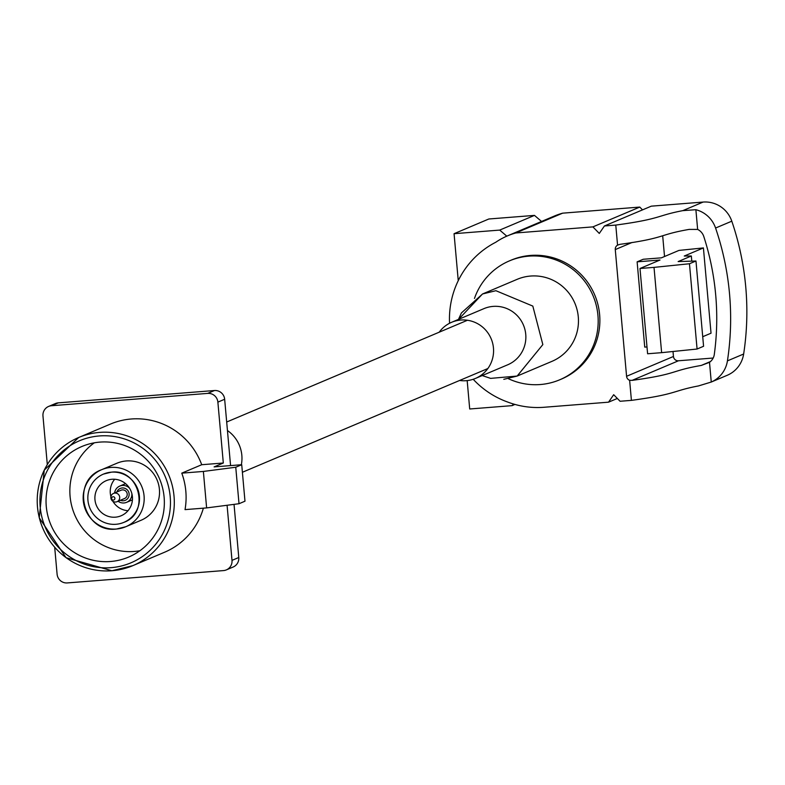 <?xml version="1.0" encoding="UTF-8"?>
<svg xmlns="http://www.w3.org/2000/svg" width="785" height="785" viewBox="0 0 785 785"><rect width="100%" height="100%" fill="white"/><g stroke="black" fill="none" stroke-linecap="round" stroke-linejoin="round"><path stroke-width="1.18" d="M459.608 380.47A30.487 29.967 -112.9 0 0 466.231 380.686A30.487 29.967 -112.9 0 0 475.396 378.448A30.487 29.967 -112.9 0 0 492.656 343.261A30.487 29.967 -112.9 0 0 460.815 320.045A30.487 29.967 -112.9 0 0 451.65 322.282A30.487 29.967 -112.9 0 0 439.207 332.192M482.216 375.564L490.625 378.38L517.148 376.054L503.803 379.312L517.187 376.035L542.837 344.595L532.819 306.091L495.894 290.705L482.51 293.983L458.577 319.358M507.463 364.897L507.65 364.819A30.487 29.967 -112.9 0 0 507.689 364.799A30.487 29.967 -112.9 0 0 525.685 340.425A30.487 29.967 -112.9 0 0 493.108 306.395A30.487 29.967 -112.9 0 0 483.982 308.613A30.487 29.967 -112.9 0 0 483.943 308.633L451.65 322.282M508.405 378.704A64.556 63.457 -112.9 0 0 540.296 384.532A64.556 63.457 -112.9 0 0 559.695 379.803A64.556 63.457 -112.9 0 0 596.237 305.296A64.556 63.457 -112.9 0 0 528.835 256.146A64.556 63.457 -112.9 0 0 509.436 260.875A64.556 63.457 -112.9 0 0 474.474 298.447M559.695 379.803L561.393 379.086A64.556 63.457 -112.9 0 0 597.934 304.58A64.556 63.457 -112.9 0 0 530.532 255.429A64.556 63.457 -112.9 0 0 511.123 260.159L509.436 260.875M517.197 376.044L551.904 361.375A44.549 43.783 -112.9 0 0 577.122 309.957A44.549 43.783 -112.9 0 0 530.611 276.045A44.549 43.783 -112.9 0 0 517.227 279.303L482.51 293.983M715.577 228.033A276.811 272.091 67.1 0 1 727.43 360.874A28.132 27.652 67.1 0 1 711.259 382.04L727.204 375.299A28.132 27.652 67.1 0 0 743.65 354.015A276.811 272.091 67.1 0 0 731.797 221.184A28.132 27.652 67.1 0 0 703.095 202.069L651.305 206.161L604.43 225.972L615.774 225.079C661.706 218.858 656.191 215.708 682.842 210.635L695.883 209.703A28.132 27.652 67.1 0 1 715.577 228.033L731.797 221.184M713.182 358.029L678.476 360.776L632.102 380.372C678.691 373.974 669.536 370.962 701.299 365.427L709.503 362.317A11.755 11.549 -112.9 0 0 714.301 354.408A262.71 258.226 -112.9 0 0 703.772 236.471A11.755 11.549 -112.9 0 0 697.639 229.426L689.161 229.397C657.398 234.931 666.553 237.943 619.964 244.341L617.559 245.146L615.774 225.079M458.254 280.657L454.064 233.694L488.829 218.995L534.477 215.394L541.552 221.458M454.064 233.694L499.711 230.083L534.477 215.394M513.449 404.01L512.095 405.639L469.705 408.985L467.173 380.597M512.095 405.639L514.94 404.432M709.503 362.317L711.259 382.04L698.483 385.926C671.832 390.999 677.347 394.158 631.415 400.37L620.081 401.263L613.684 394.708L608.542 402.175L617.344 398.456M449.56 323.263A87.312 85.82 67.1 0 1 495.806 242.231A69.335 68.158 67.1 0 1 507.493 235.853A69.335 68.158 67.1 0 1 515.774 232.978L592.901 226.885L599.289 233.439L604.43 225.972M592.901 226.885L639.775 207.073L642.513 209.88M499.711 230.083L506.796 236.157M608.542 402.175L544.083 407.268A85.791 84.329 67.1 0 1 507.336 401.92A87.312 85.82 67.1 0 1 473.198 379.273M695.883 209.703L697.639 229.426M632.082 242.477L615.273 249.581A4.69 4.612 67.1 0 1 617.559 245.146L618.178 244.841M632.102 380.372L629.629 380.303A4.69 4.612 67.1 0 1 626.577 376.29L673.452 356.478L673.01 351.494M631.415 400.37L629.629 380.303M695.971 261.003L703.576 346.273L697.08 349.031L689.465 263.75L695.971 261.003L678.142 261.572L691.34 255.998L684.255 256.028L703.419 247.923L711.033 333.203L702.722 336.716M691.34 255.998L691.781 261.032M703.419 247.923L678.956 250.415L661.412 257.833L643.219 259.266L637.126 261.837L644.74 347.117L646.997 346.941M615.273 249.581L626.577 376.29M664.532 256.509L662.687 235.824M697.08 349.031L661.627 352.661L654.023 267.381L639.991 268.49L647.605 353.77L661.627 352.661M637.126 261.837L659.999 260.031L639.991 268.49M689.465 263.75L654.023 267.381M678.476 360.776A4.69 4.612 67.1 0 1 673.452 356.478M507.493 235.853L554.367 216.042A69.335 68.158 67.1 0 1 562.649 213.167L639.775 207.073M515.774 232.978L562.649 213.167M120.39 500.271A6.437 6.319 -112.9 0 0 129.113 493.873A6.437 6.319 -112.9 0 0 116.886 491.979M131.88 493.794A8.812 8.664 67.1 0 1 118.093 501.242M117.034 501.693L124.55 498.514A4.504 4.425 -112.9 0 0 127.219 494.02A4.504 4.425 -112.9 0 0 121.047 490.223L113.531 493.402A4.504 4.425 -112.9 0 0 110.871 497.896A4.504 4.425 -112.9 0 0 117.034 501.693A4.504 4.425 -112.9 0 0 119.703 497.199A4.504 4.425 -112.9 0 0 113.531 493.402M111.637 498.524A1.658 1.639 -112.9 0 0 113.413 500.055A1.658 1.639 -112.9 0 0 114.895 498.269A1.658 1.639 -112.9 0 0 113.118 496.748A1.658 1.639 -112.9 0 0 111.637 498.524M114.59 492.951A8.812 8.664 67.1 0 1 129.535 488.26M227.444 430.523A33.353 32.784 67.1 0 1 241.348 464.749M127.984 510.711A19.056 18.732 67.1 0 1 112.883 501.291M110.93 496.66A19.056 18.732 67.1 0 1 114.698 479.262M111.98 479.272A19.056 18.732 -112.9 0 0 95.466 502.665A19.056 18.732 -112.9 0 0 121.086 515.784A19.056 18.732 -112.9 0 0 111.98 479.272M115.994 524.282A26.199 25.758 -112.9 0 0 138.71 492.116A26.199 25.758 -112.9 0 0 103.473 474.091A26.199 25.758 -112.9 0 0 115.994 524.282M116.366 529.021A30.968 30.438 67.1 0 1 84.083 505.422A30.968 30.438 67.1 0 1 101.618 469.705C70.032 480.881 83.141 533.633 116.396 529.031L125.728 526.755L141.064 520.269A30.968 30.438 -112.9 0 0 158.599 484.531A30.968 30.438 -112.9 0 0 126.257 460.952A30.968 30.438 -112.9 0 0 116.955 463.219L101.618 469.705A30.968 30.438 67.1 0 1 110.921 467.428A30.968 30.438 67.1 0 1 143.253 491.008A30.968 30.438 67.1 0 1 125.728 526.755A30.968 30.438 67.1 0 1 116.415 529.021M99.862 442.112A60.033 59.003 -112.9 0 0 81.826 446.518A60.033 59.003 -112.9 0 0 47.846 515.794A60.033 59.003 -112.9 0 0 110.518 561.501A60.033 59.003 -112.9 0 0 128.563 557.105A60.033 59.003 -112.9 0 0 162.544 487.819A60.033 59.003 -112.9 0 0 99.862 442.112M94.298 442.828A60.033 59.003 -112.9 0 0 73.613 512.065A60.033 59.003 -112.9 0 0 134.333 551.443A60.033 59.003 -112.9 0 0 139.907 550.727M58.257 402.862L51.476 405.737A9.528 9.371 -112.9 0 0 48.611 406.434L55.392 403.568A9.528 9.371 67.1 0 1 58.257 402.862L214.462 390.528A9.528 9.371 67.1 0 1 224.657 399.261L217.877 402.126L223.313 463.013L201.716 464.72A69.561 68.374 -112.9 0 0 131.311 418.994A69.561 68.374 -112.9 0 0 110.41 424.086L78.677 437.5L44.254 470.117L39.25 517.786L66.077 557.703L111.902 570.754L132.842 565.642A69.561 68.374 67.1 0 1 111.931 570.744A69.561 68.374 67.1 0 1 39.309 517.776A69.561 68.374 67.1 0 1 78.677 437.5A69.561 68.374 67.1 0 1 99.587 432.398A69.561 68.374 67.1 0 1 172.209 485.365A69.561 68.374 67.1 0 1 132.842 565.642L164.565 552.238A69.561 68.374 -112.9 0 0 203.364 508.18M201.716 464.72L181.777 473.149A69.561 68.374 67.1 0 1 185.034 509.622L206.622 507.915L239.013 503.725L244.979 501.203L241.721 464.72L214.109 466.898L223.313 463.013M224.657 399.261L230.574 465.603M234.038 504.362L238.777 557.507A9.528 9.371 67.1 0 1 233.135 567.025L226.355 569.89A9.528 9.371 -112.9 0 0 231.997 560.372L238.777 557.507M217.877 402.126A9.528 9.371 -112.9 0 0 207.682 393.393L214.462 390.528M51.476 405.737L207.682 393.393M48.611 406.434A9.528 9.371 -112.9 0 0 42.969 415.952L47.306 464.553M226.355 569.89A9.528 9.371 -112.9 0 1 223.489 570.587L67.294 582.931A9.528 9.371 -112.9 0 1 57.099 574.198L54.695 547.292M227.081 505.265L231.997 560.372M181.777 473.149L203.374 471.442L206.622 507.915M203.374 471.442L235.755 467.242L241.721 464.72M235.755 467.242L239.013 503.725M507.65 364.819A30.487 29.967 -112.9 0 0 507.689 364.799A30.487 29.967 -112.9 0 0 525.685 340.425M517.148 376.054L542.837 344.595M727.43 360.874L743.65 354.015M682.842 210.635L703.095 202.069M701.299 365.427L710.474 361.551M111.068 567.663A66.225 65.096 -112.9 0 0 170.198 496.67A66.225 65.096 -112.9 0 0 99.312 435.95A66.225 65.096 -112.9 0 0 40.192 506.943A66.225 65.096 -112.9 0 0 111.068 567.663M242.398 472.266L487.838 368.538M226.688 422.016L467.438 320.26M475.396 378.448L507.689 364.799M458.479 319.397L461.423 312.921L482.559 293.963M132.4 499.878L126.64 502.322M125.531 483.638L119.771 486.072M103.473 474.091L111.323 472.177C139.387 468.243 150.514 513.017 123.873 522.359"/></g></svg>
